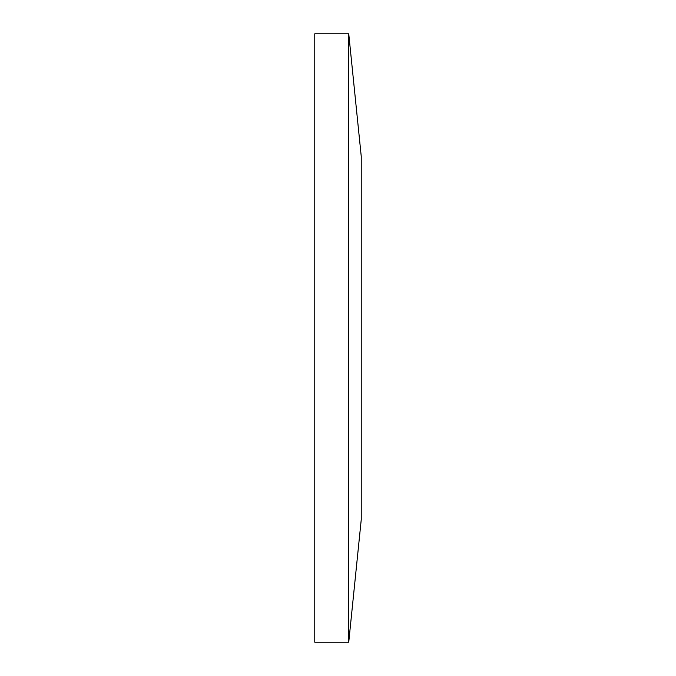 <?xml version="1.0" encoding="UTF-8"?>
<svg xmlns="http://www.w3.org/2000/svg" width="676" height="676" viewBox="0 0 676 676"><rect width="100%" height="100%" fill="white"/><g stroke="black" fill="none" stroke-linecap="round" stroke-linejoin="round"><path stroke-width="1.01" d="M361.238 156.325L361.238 519.675L348.74 642.2L348.74 33.8L361.238 156.325M348.74 33.8L314.762 33.8L314.762 642.2L348.74 642.2"/></g></svg>
